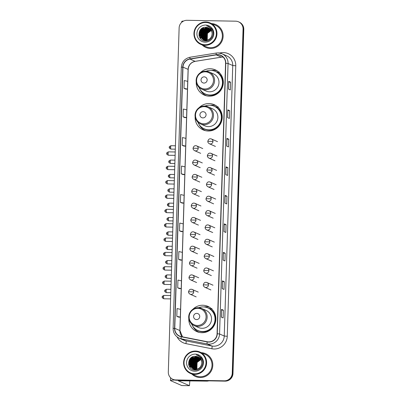 <?xml version="1.0" encoding="UTF-8"?>
<svg xmlns="http://www.w3.org/2000/svg" width="406" height="406" viewBox="0 0 406 406"><rect width="100%" height="100%" fill="white"/><g stroke="black" fill="none" stroke-linecap="round" stroke-linejoin="round"><path stroke-width="0.61" d="M188.795 318.497A13.774 13.52 -66.3 0 0 196.793 331.585A13.774 13.52 -66.3 0 0 201.904 332.707A13.774 13.52 -66.3 0 0 215.55 321.872A13.774 13.52 -66.3 0 0 207.877 306.363A13.774 13.52 -66.3 0 0 202.767 305.241A13.774 13.52 -66.3 0 0 192.825 309.321M209.567 307.256A13.774 13.52 -66.3 0 0 206.248 306.774A13.774 13.52 -66.3 0 0 203.898 306.936M197.377 331.372A13.774 13.52 -66.3 0 0 198.59 332.225M195.129 116.811A13.774 13.52 -66.3 0 0 203.132 129.9A13.774 13.52 -66.3 0 0 208.242 131.021A13.774 13.52 -66.3 0 0 221.889 120.186A13.774 13.52 -66.3 0 0 214.216 104.677A13.774 13.52 -66.3 0 0 209.105 103.555A13.774 13.52 -66.3 0 0 199.163 107.636M215.906 105.565A13.774 13.52 -66.3 0 0 212.587 105.088A13.774 13.52 -66.3 0 0 210.237 105.25M203.716 129.687A13.774 13.52 -66.3 0 0 204.928 130.539M196.225 81.987A13.774 13.52 -66.3 0 0 204.228 95.075A13.774 13.52 -66.3 0 0 209.339 96.197A13.774 13.52 -66.3 0 0 222.985 85.361A13.774 13.52 -66.3 0 0 215.312 69.852A13.774 13.52 -66.3 0 0 210.201 68.731A13.774 13.52 -66.3 0 0 200.26 72.811M216.997 70.745A13.774 13.52 -66.3 0 0 213.683 70.263A13.774 13.52 -66.3 0 0 211.333 70.426M204.812 94.862A13.774 13.52 -66.3 0 0 206.025 95.714M208.456 308.19A12.606 12.373 113.7 0 1 211.09 309.052M210.958 309.118A12.606 12.373 -66.3 0 0 210.125 308.915M214.794 106.499A12.606 12.373 113.7 0 1 217.428 107.367M217.296 107.433A12.606 12.373 -66.3 0 0 216.464 107.23M215.89 71.679A12.606 12.373 113.7 0 1 218.519 72.542M218.392 72.613A12.606 12.373 -66.3 0 0 217.56 72.405M172.849 379.3L173.58 379.625A7.8 7.653 -66.3 0 0 176.473 380.26L225.061 381.138A7.8 7.653 -66.3 0 0 232.978 373.505L243.793 29.415A7.8 7.653 -66.3 0 0 239.256 22.137L238.89 21.98A7.8 7.653 -66.3 0 1 243.427 29.257A7.8 7.653 -66.3 0 0 238.89 21.98L238.525 21.817A7.8 7.653 -66.3 0 0 235.632 21.183L187.044 20.3A7.8 7.653 -66.3 0 0 179.127 27.933L168.312 372.023A7.8 7.653 -66.3 0 0 175.742 379.935L224.33 380.818A7.8 7.653 -66.3 0 0 232.247 373.185L243.062 29.095A7.8 7.653 -66.3 0 0 238.525 21.817M232.247 373.185L232.613 373.347L243.427 29.257L232.613 373.347A7.8 7.653 -66.3 0 1 224.696 380.98A7.8 7.653 -66.3 0 0 232.613 373.347L232.978 373.505M175.742 379.935L224.696 380.98L176.108 380.097A7.8 7.653 -66.3 0 1 173.215 379.463A7.8 7.653 -66.3 0 0 176.108 380.097L176.473 380.26M202.254 45.02A12.474 12.241 -66.3 0 0 222.823 38.651A12.474 12.241 -66.3 0 0 211.663 23.604A12.474 12.241 -66.3 0 1 222.823 38.651A12.474 12.241 -66.3 0 1 202.254 45.02M191.911 374.083A12.474 12.241 -66.3 0 0 212.485 367.714A12.474 12.241 -66.3 0 0 201.32 352.667A12.474 12.241 -66.3 0 1 212.485 367.714A12.474 12.241 -66.3 0 1 191.911 374.083M217.652 54.795A8.318 8.161 113.7 0 1 225.574 63.234L217.073 333.742A8.318 8.161 113.7 0 1 207.212 341.73L181.274 336.599A8.318 8.161 113.7 0 1 174.768 328.312L182.974 67.127A8.318 8.161 113.7 0 1 189.993 59.083L216.225 54.896A8.318 8.161 113.7 0 1 217.652 54.795M217.657 54.587A8.526 8.364 -66.3 0 0 216.195 54.693L189.967 58.88A8.526 8.364 -66.3 0 0 182.771 67.122L174.565 328.307A8.526 8.364 -66.3 0 0 181.233 336.802L207.172 341.933A8.526 8.364 -66.3 0 0 217.276 333.742L225.777 63.24A8.526 8.364 -66.3 0 0 217.657 54.587M221.311 317.142L223.143 317.944L223.386 310.174L221.554 309.367L221.311 317.142M221.392 317.177L221.554 309.367M221.615 310.138L223.386 310.174M222.204 288.641L224.036 289.442L224.279 281.673L222.447 280.866L222.204 288.641M222.29 288.676L222.447 280.866M222.508 281.637L224.279 281.673M223.102 260.139L224.934 260.941L225.178 253.171L223.346 252.365L223.102 260.139M223.183 260.175L223.346 252.365M223.407 253.136L225.178 253.171M223.995 231.638L225.827 232.44L226.071 224.67L224.239 223.863L223.995 231.638M224.082 231.674L224.239 223.863M224.3 224.635L226.071 224.67M228.476 89.127L230.309 89.934L230.552 82.159L228.72 81.357L228.476 89.127M228.558 89.168L228.72 81.357M228.781 82.129L230.552 82.159M227.578 117.628L229.41 118.435L229.654 110.66L227.822 109.859L227.578 117.628M227.659 117.669L227.822 109.859M227.883 110.63L229.654 110.66M226.685 146.13L228.517 146.936L228.761 139.167L226.929 138.36L226.685 146.13M226.766 146.17L226.929 138.36M226.99 139.131L228.761 139.167M225.787 174.636L227.619 175.438L227.862 167.668L226.03 166.861L225.787 174.636M225.873 174.671L226.03 166.861M226.091 167.632L227.862 167.668M224.894 203.137L226.726 203.939L226.969 196.169L225.137 195.362L224.894 203.137M224.975 203.173L225.137 195.362M225.198 196.134L226.969 196.169M178.604 259.327L182.096 260.134L182.34 252.359L178.848 251.558L178.604 259.327L180.437 260.129M181.198 288.636L179.538 288.636L177.706 287.829L181.198 288.636L181.441 280.861L177.95 280.059L177.706 287.829M178.645 317.137L176.813 316.33L180.305 317.137L180.548 309.362L177.057 308.56L176.813 316.33M183.121 174.631L181.289 173.824L184.781 174.631L185.024 166.856L181.533 166.054L181.289 173.824M182.187 145.323L185.679 146.13L185.923 138.355L182.431 137.553L182.187 145.323L184.019 146.119M183.081 116.821L184.897 117.618L186.572 117.628L186.816 109.853L183.324 109.052L183.081 116.821L186.572 117.628M185.811 89.127L183.979 88.32L187.47 89.127L187.714 81.352L184.222 80.55L183.979 88.32M181.33 231.633L179.498 230.826L182.989 231.633L183.233 223.858L179.741 223.056L179.498 230.826M180.396 202.325L182.228 203.132L183.888 203.132L184.131 195.357L180.64 194.555L180.396 202.325L183.888 203.132M184.781 174.631L183.106 174.621M185.679 146.13L183.999 146.119M187.47 89.127L185.791 89.117M182.989 231.633L181.315 231.623M182.096 260.134L180.416 260.129M180.305 317.137L178.625 317.132M183.644 21.031A10.399 0.761 -178.2 0 0 181.766 21.406L181.741 22.3M205.01 44.751A11.175 10.967 -66.3 0 0 216.357 33.81A11.175 10.967 -66.3 0 0 205.71 22.472A11.175 10.967 -66.3 0 0 194.362 33.414A11.175 10.967 -66.3 0 0 205.01 44.751M205.086 45.315A11.698 11.48 -66.3 0 0 210.156 22.944A11.698 11.48 -66.3 0 0 194.23 31.191A11.698 11.48 -66.3 0 0 205.086 45.315M200.747 44.361L206.152 46.736A11.698 11.48 -66.3 0 0 222.077 38.489A11.698 11.48 -66.3 0 0 215.566 25.319L210.156 22.944M207.212 40.123L207.436 33.571L207.725 33.145A6.496 6.374 -66.3 0 0 207.263 40.108M207.725 33.145L211.287 30.496M206.908 40.189L206.974 33.373L211.232 30.399M206.984 40.174L207.09 33.419L211.272 30.465M206.613 40.24L206.238 39.615L206.517 33.17L211.074 30.14M206.684 40.23L206.349 39.666L206.634 33.221L211.115 30.206M206.324 40.275L205.781 39.412L206.06 32.967L210.912 29.902M206.395 40.265L205.893 39.463L206.172 33.018L210.953 29.963M206.04 40.295L205.319 39.209L205.598 32.769L210.739 29.674M206.111 40.29L205.436 39.26L205.715 32.815L210.78 29.729M205.766 40.301L204.863 39.012L205.142 32.566L210.562 29.46M205.832 40.301L204.979 39.062L205.258 32.617L210.607 29.511M205.492 40.301L204.406 38.809L204.685 32.363L210.379 29.257M205.558 40.301L204.517 38.859L204.797 32.414L210.425 29.308M205.228 40.28L203.944 38.606L204.228 32.165L210.191 29.07M205.294 40.285L204.061 38.656L204.34 32.211L210.237 29.115M204.964 40.255L203.487 38.408L203.766 31.962L209.481 28.856L209.998 28.887M205.03 40.265L203.604 38.458L203.883 32.013L210.044 28.933M204.705 40.219L203.03 38.205L203.31 31.759L209.024 28.653L209.8 28.719M204.771 40.23L203.142 38.255L203.426 31.81L209.141 28.704L209.851 28.76M204.457 40.169L202.574 38.002L202.853 31.561L208.567 28.456L209.597 28.562M204.517 40.184L202.685 38.052L202.964 31.607L208.679 28.506L209.648 28.598M204.208 40.113L202.112 37.804L202.396 31.358L208.111 28.253L209.389 28.41M204.269 40.128L202.229 37.854L202.508 31.409L208.222 28.303L209.445 28.45M204.406 40.285L204.076 40.098M204.182 40.169L201.772 37.651L202.051 31.206L207.765 28.1L209.232 28.308M203.964 40.047L201.655 37.601L201.934 31.155L207.649 28.05L209.181 28.273M206.558 40.707L203.837 40.021M203.944 40.082L201.31 37.448L201.594 31.003L207.309 27.902L209.019 28.176M203.726 39.971L201.198 37.398L201.477 30.957L207.192 27.852L208.968 28.141M206.096 40.504L203.543 39.91M203.487 39.884L200.742 37.2L201.021 30.754L206.735 27.649L208.75 28.019M203.548 39.905L200.853 37.251L201.132 30.805L206.847 27.699L208.806 28.05M212.12 33.891A6.496 6.374 -66.3 0 0 205.933 27.298C197.027 26.537 196.712 41.173 205.355 41.006C211.394 41.579 215.479 33.551 211.673 28.806L208.659 26.426L206.654 25.857C210.501 27.182 212.323 29.861 212.12 33.891C211.658 37.834 209.496 39.971 205.639 40.301L203.259 39.788L200.28 36.997L200.559 30.551L206.278 27.446L208.527 27.907M205.756 40.351L203.37 39.839L200.397 37.047L200.676 30.602L206.39 27.496L208.582 27.938M205.933 27.298L208.359 27.831M205.629 25.06A8.577 8.419 -66.3 0 0 196.92 33.459A8.577 8.419 -66.3 0 0 205.091 42.163A8.577 8.419 -66.3 0 0 213.8 33.764A8.577 8.419 -66.3 0 0 205.629 25.06M202.655 27.958A11.698 11.48 -66.3 0 0 201.488 29.384M201.036 30.08A11.698 11.48 -66.3 0 0 199.742 33.145M199.559 33.942A11.698 11.48 -66.3 0 0 199.412 34.926M199.382 35.281A11.698 11.48 -66.3 0 0 199.356 36.779M206.654 25.857L208.679 26.436M199.179 36.291L200.158 30.171L200.65 29.465M200.589 38.732L200.29 38.215L200.615 30.369L203.452 27.633M199.945 35.946L201.071 30.572L203.401 28.151M200.407 36.149L201.533 30.775L203.858 28.354M200.863 36.352L201.99 30.973L204.314 28.557M204.071 37.758L205.197 32.384L207.522 29.963M204.528 37.961L205.654 32.587L207.979 30.166M204.984 38.164L206.111 32.784L208.44 30.369M198.97 35.505L200.067 30.201M200.447 38.565L200.559 30.343L203.198 27.725M199.848 35.576L201.016 30.546L203.046 28.334M200.305 35.779L201.472 30.749L203.507 28.537M200.762 35.977L201.934 30.947L203.964 28.74M203.969 37.388L205.142 32.358L207.172 30.145M204.426 37.591L205.598 32.561L207.628 30.348M204.888 37.788L206.055 32.759L208.085 30.551M203.99 83.078A3.121 3.06 -66.3 0 0 207.156 80.023A3.121 3.06 -66.3 0 0 204.188 76.861A3.121 3.06 -66.3 0 0 201.021 79.911A3.121 3.06 -66.3 0 0 203.99 83.078M201.615 89.102A9.358 9.181 -66.3 0 0 214.353 82.504A9.358 9.181 -66.3 0 0 209.141 71.969L205.639 71.202C201.64 71.309 198.742 73.176 196.94 76.795C196.017 78.942 195.88 81.129 196.534 83.362C197.397 86.021 199.092 87.935 201.615 89.102L206.004 91.03A9.358 9.181 -66.3 0 0 218.748 84.433A9.358 9.181 -66.3 0 0 213.536 73.897L209.141 71.969A9.358 9.181 -66.3 0 0 205.669 71.207M199.011 87.371A12.347 12.114 -66.3 0 0 222.163 85.306A12.347 12.114 -66.3 0 0 206.106 71.223M205.355 94.009L205.537 94.09A12.347 12.114 -66.3 0 0 222.346 85.382A12.347 12.114 -66.3 0 0 215.469 71.486L215.287 71.405M217.855 72.532L218.23 72.699A12.347 12.114 -66.3 0 0 216.631 72.075M206.669 95.867L206.725 95.892A13.515 13.261 113.7 0 1 206.669 95.867A13.515 13.261 113.7 0 1 200.183 89.645M219.372 72.101L218.058 72.791A12.464 12.231 -66.3 0 1 220.671 90.208A12.464 12.231 -66.3 0 1 203.411 92.928M202.898 117.902A3.121 3.06 -66.3 0 0 206.065 114.847A3.121 3.06 -66.3 0 0 203.091 111.686A3.121 3.06 -66.3 0 0 199.925 114.736A3.121 3.06 -66.3 0 0 202.898 117.902M200.518 123.926A9.358 9.181 -66.3 0 0 213.262 117.329A9.358 9.181 -66.3 0 0 208.05 106.793L204.543 106.022C200.544 106.133 197.646 108.001 195.844 111.614C194.921 113.766 194.789 115.954 195.438 118.187C196.306 120.846 197.996 122.759 200.518 123.926L204.913 125.855A9.358 9.181 -66.3 0 0 217.652 119.257A9.358 9.181 -66.3 0 0 212.439 108.722L208.05 106.793A9.358 9.181 -66.3 0 0 204.578 106.032M197.915 122.196A12.347 12.114 -66.3 0 0 221.067 120.125A12.347 12.114 -66.3 0 0 205.015 106.042M204.259 128.834L204.441 128.915A12.347 12.114 -66.3 0 0 221.25 120.206A12.347 12.114 -66.3 0 0 214.373 106.306L214.19 106.225M216.758 107.357L217.134 107.519A12.347 12.114 -66.3 0 0 215.54 106.895M205.573 130.691L205.629 130.717A13.515 13.261 113.7 0 1 205.573 130.691A13.515 13.261 113.7 0 1 199.092 124.464M218.281 106.925L216.961 107.615A12.464 12.231 -66.3 0 1 219.575 125.033A12.464 12.231 -66.3 0 1 202.315 127.753M196.56 319.588A3.121 3.06 -66.3 0 0 199.727 316.533A3.121 3.06 -66.3 0 0 196.753 313.371A3.121 3.06 -66.3 0 0 193.586 316.421A3.121 3.06 -66.3 0 0 196.56 319.588M194.18 325.612A9.358 9.181 -66.3 0 0 206.923 319.014A9.358 9.181 -66.3 0 0 201.711 308.479L198.204 307.707C194.21 307.819 191.307 309.687 189.506 313.305C188.582 315.452 188.45 317.639 189.1 319.872C189.967 322.531 191.657 324.445 194.18 325.612L198.575 327.54A9.358 9.181 -66.3 0 0 211.313 320.943A9.358 9.181 -66.3 0 0 206.101 310.407L201.711 308.479A9.358 9.181 -66.3 0 0 198.24 307.718M191.576 323.881A12.347 12.114 -66.3 0 0 214.728 321.811A12.347 12.114 -66.3 0 0 198.676 307.728M197.92 330.52L198.103 330.601A12.347 12.114 -66.3 0 0 214.911 321.892A12.347 12.114 -66.3 0 0 208.039 307.992L207.852 307.915M210.79 309.21A12.347 12.114 -66.3 0 0 209.202 308.58M199.234 332.377L199.29 332.402A13.515 13.261 113.7 0 1 199.234 332.377A13.515 13.261 113.7 0 1 192.754 326.155M211.942 308.611L210.623 309.301A12.464 12.231 -66.3 0 1 213.236 326.718A12.464 12.231 -66.3 0 1 195.976 329.439M174.819 380.041A10.399 0.761 -178.2 0 0 170.479 380.523A10.399 0.761 -178.2 0 0 170.642 380.666L181.776 385.558L189.45 385.695L178.275 380.767L207.156 381.132L206.395 380.803M189.45 385.695L189.835 380.818M209.065 380.848L207.375 381.117A1.299 1.274 113.7 0 1 207.156 381.132M194.667 373.814A11.175 10.967 -66.3 0 0 206.015 362.873A11.175 10.967 -66.3 0 0 195.367 351.53A11.175 10.967 -66.3 0 0 184.025 362.472A11.175 10.967 -66.3 0 0 194.667 373.814M194.743 374.373A11.698 11.48 -66.3 0 0 199.818 352.007A11.698 11.48 -66.3 0 0 183.893 360.254A11.698 11.48 -66.3 0 0 194.743 374.373M190.404 373.424L195.809 375.799A11.698 11.48 -66.3 0 0 211.734 367.552A11.698 11.48 -66.3 0 0 205.223 354.382L199.818 352.007M196.869 369.186L197.093 362.634L197.382 362.208A6.496 6.374 -66.3 0 0 196.925 369.171M197.382 362.208L200.95 359.554M196.565 369.252L196.636 362.431L200.894 359.462M196.641 369.237L196.748 362.482L200.929 359.528M196.271 369.303L195.895 368.673L196.174 362.233L200.731 359.203M196.342 369.287L196.012 368.724L196.291 362.284L200.772 359.264M195.981 369.333L195.438 368.475L195.717 362.03L200.569 358.965M196.052 369.328L195.55 368.526L195.834 362.081L200.61 359.021M195.702 369.358L194.981 368.272L195.261 361.827L200.397 358.737M195.768 369.353L195.093 368.323L195.372 361.878L200.442 358.792M195.423 369.364L194.52 368.069L194.799 361.629L200.219 358.523M195.489 369.364L194.636 368.12L194.916 361.68L200.265 358.574M195.149 369.358L194.063 367.872L194.342 361.426L200.036 358.32M195.22 369.364L194.18 367.922L194.459 361.477L200.082 358.371M194.885 369.343L193.606 367.669L193.885 361.223L199.848 358.133M194.951 369.348L193.718 367.719L194.002 361.274L199.894 358.178M194.621 369.318L193.149 367.466L193.429 361.025L199.143 357.919L199.656 357.95M194.687 369.323L193.261 367.516L193.54 361.076L199.706 357.996M194.367 369.282L192.688 367.268L192.967 360.822L198.681 357.716L199.458 357.782M194.428 369.293L192.804 367.318L193.083 360.873L198.798 357.767L199.508 357.823M194.322 369.374L192.348 367.115L192.627 360.67L198.341 357.564L199.305 357.661M194.114 369.232L192.231 367.065L192.51 360.619L198.224 357.513L199.255 357.625M193.865 369.176L191.774 366.862L192.053 360.421L197.768 357.316L199.052 357.473M193.926 369.191L191.886 366.912L192.165 360.467L197.879 357.366L199.102 357.508M196.595 369.967L194.119 369.374M194.063 369.348L193.738 369.155M193.84 369.232L191.429 366.714L191.708 360.269L197.423 357.163L198.894 357.366M193.621 369.105L191.312 366.664L191.596 360.218L197.311 357.113L198.838 357.336M196.215 369.764L193.662 369.171M193.606 369.145L190.972 366.511L191.251 360.066L196.966 356.96L198.681 357.234M193.383 369.029L190.856 366.461L191.135 360.015L196.849 356.91L198.625 357.204M195.758 369.567L193.205 368.973L190.51 366.308L190.795 359.863L196.509 356.762L198.463 357.113M193.149 368.942L190.399 366.258L190.678 359.817L196.392 356.712L198.407 357.082M201.782 362.954A6.496 6.374 -66.3 0 0 195.59 356.356C186.684 355.6 186.374 370.231 195.012 370.069C201.051 370.642 205.142 362.614 201.33 357.869L198.316 355.489L196.316 354.92C200.158 356.245 201.98 358.924 201.782 362.954C201.315 366.897 199.158 369.034 195.296 369.364L192.916 368.846L189.942 366.06L190.221 359.614L195.936 356.509L198.184 356.97M195.413 369.414L193.033 368.897L190.054 366.11L190.333 359.665L196.047 356.559L198.24 356.996M195.59 356.356L198.016 356.894M195.286 354.123A8.577 8.419 -66.3 0 0 186.577 362.522A8.577 8.419 -66.3 0 0 194.748 371.226A8.577 8.419 -66.3 0 0 203.457 362.827A8.577 8.419 -66.3 0 0 195.286 354.123M192.317 357.021A11.698 11.48 -66.3 0 0 191.15 358.442M190.693 359.143A11.698 11.48 -66.3 0 0 189.399 362.208M189.216 363.005A11.698 11.48 -66.3 0 0 189.069 363.989M189.039 364.339A11.698 11.48 -66.3 0 0 189.018 365.842M196.316 354.92L198.336 355.499M188.836 365.349L189.815 359.229L190.307 358.528M190.247 367.795L189.952 367.278L190.277 359.432L193.114 356.691M189.607 365.009L190.734 359.635L193.058 357.214M190.064 365.212L191.19 359.833L193.515 357.417M190.521 365.415L191.647 360.036L193.977 357.615M193.728 366.821L194.855 361.447L197.179 359.026M194.185 367.024L195.316 361.644L197.641 359.229M194.647 367.227L195.773 361.847L198.098 359.427M188.628 364.568L189.724 359.259M190.104 367.628L190.216 359.406L192.855 356.783M189.506 364.639L190.673 359.609L192.708 357.397M189.962 364.837L191.135 359.807L193.165 357.6M190.419 365.04L191.591 360.01L193.621 357.798M193.626 366.451L194.799 361.421L196.829 359.208M194.088 366.648L195.256 361.619L197.286 359.411M194.545 366.851L195.712 361.822L197.747 359.609M243.793 29.415L243.062 29.095M225.061 381.138L224.33 380.818M223.097 57.063A8.318 8.161 -66.3 0 0 221.356 57.15L195.129 61.336A8.318 8.161 -66.3 0 0 188.11 69.38L179.899 330.565A8.318 8.161 -66.3 0 0 182.477 336.838M219.443 53.019L221.158 52.744A12.997 12.753 113.7 0 1 235.764 65.777L227.264 336.28L224.249 336.031L232.75 65.528A10.399 10.201 -66.3 0 0 226.705 55.825L222.011 53.765A10.399 10.201 113.7 0 1 228.06 63.468L225.777 63.24M227.264 336.28A12.997 12.753 113.7 0 1 211.856 348.764L185.918 343.633A12.997 12.753 113.7 0 1 177.138 336.95M213.693 346.211A10.399 10.201 -66.3 0 0 224.249 336.031L219.56 333.971A10.399 10.201 113.7 0 1 207.233 343.958L181.294 338.827A10.399 10.201 113.7 0 1 179.208 338.168L183.898 340.233A10.399 10.201 -66.3 0 0 185.984 340.888L211.922 346.019A10.399 10.201 -66.3 0 0 213.693 346.211M216.373 53.044A2.598 0.421 80.9 0 0 216.327 53.034A2.598 0.421 80.9 0 0 216.195 54.693M190.145 57.231A2.598 0.421 80.9 0 0 190.099 57.221C184.806 58.459 181.883 61.803 181.33 67.249L182.771 67.122M174.565 328.307L173.123 328.429C173.184 332.94 175.214 336.183 179.208 338.168M181.233 336.802A2.598 0.487 101.2 0 0 181.294 338.827L185.984 340.888A2.598 0.487 -78.8 0 1 185.918 343.633M218.154 52.917A10.399 10.201 113.7 0 1 222.011 53.765L218.123 52.907L216.327 53.034L190.099 57.221A2.598 0.421 80.9 0 0 189.967 58.88M207.172 341.933A2.598 0.487 101.2 0 0 207.233 343.958L211.922 346.019A2.598 0.487 -78.8 0 1 211.856 348.764M217.276 333.742L219.56 333.971L228.06 63.468L232.75 65.528L235.764 65.777M221.158 52.744A2.598 0.421 -99.1 0 1 221.245 53.46M174.768 328.312L179.899 330.565A4.679 0.34 1.8 0 1 179.975 330.626L182.497 336.838M216.225 54.896L221.356 57.15A4.679 0.761 -99.1 0 0 221.437 57.165L195.21 61.352A4.679 0.761 -99.1 0 1 195.129 61.336L189.993 59.083M182.974 67.127L188.11 69.38A4.679 0.34 1.8 0 1 188.181 69.441L179.975 330.626M224.924 203.147L225.168 195.387M225.822 174.646L226.066 166.886M226.715 146.145L226.959 138.385M227.614 117.644L227.857 109.884M228.507 89.142L228.751 81.383M224.031 231.648L224.274 223.889M223.133 260.15L223.376 252.39M222.239 288.656L222.483 280.891M221.341 317.157L221.585 309.392M204.786 88.96A8.597 8.435 -66.3 0 0 213.51 80.545A8.597 8.435 -66.3 0 0 205.324 71.826A8.597 8.435 -66.3 0 0 196.595 80.241A8.597 8.435 -66.3 0 0 204.786 88.96M203.69 123.784A8.597 8.435 -66.3 0 0 212.419 115.37A8.597 8.435 -66.3 0 0 204.228 106.646A8.597 8.435 -66.3 0 0 195.504 115.065A8.597 8.435 -66.3 0 0 203.69 123.784M197.352 325.47A8.597 8.435 -66.3 0 0 206.081 317.056A8.597 8.435 -66.3 0 0 197.889 308.332A8.597 8.435 -66.3 0 0 189.166 316.751A8.597 8.435 -66.3 0 0 197.352 325.47M215.424 146.419L209.374 143.76A2.598 2.553 -66.3 0 0 212.977 141.425A2.598 2.553 -66.3 0 0 210.506 138.791M212.977 141.425L207.826 141.298C208.415 139.126 209.628 138.36 211.47 138.999L217.514 141.658M170.662 147.266A1.69 0.299 -89 0 1 170.992 145.708C168.175 146.992 169.708 147.216 169.272 147.342L170.662 147.266A1.69 0.299 -89 0 0 170.931 149.083L175.316 149.164M169.297 147.368L169.272 147.342C169.703 147.52 168.15 147.677 170.931 149.083M214.972 160.771L208.928 158.117A2.598 2.553 -66.3 0 0 212.526 155.782A2.598 2.553 -66.3 0 0 210.054 153.143M212.526 155.782L207.375 155.655C207.963 153.478 209.181 152.717 211.018 153.356L217.063 156.011M170.21 161.618A1.69 0.299 -89 0 1 170.54 160.06C167.724 161.349 169.256 161.573 168.82 161.7L170.21 161.618A1.69 0.299 -89 0 0 170.479 163.44L174.869 163.522M168.845 161.72L168.82 161.7C169.251 161.872 167.698 162.03 170.479 163.44M214.52 175.128L208.476 172.469A2.598 2.553 -66.3 0 0 212.079 170.134A2.598 2.553 -66.3 0 0 209.603 167.5M212.079 170.134L206.923 170.007C207.512 167.835 208.73 167.069 210.567 167.708L216.611 170.368M169.759 175.976A1.69 0.299 -89 0 1 170.089 174.418C167.277 175.702 168.805 175.925 168.368 176.052L169.759 175.976A1.69 0.299 -89 0 0 170.028 177.792L174.418 177.874M168.394 176.072L168.368 176.052C168.8 176.229 167.247 176.382 170.028 177.792M214.069 189.48L208.024 186.821A2.598 2.553 -66.3 0 0 211.627 184.491A2.598 2.553 -66.3 0 0 209.151 181.852M211.627 184.491L206.471 184.36C207.06 182.187 208.278 181.421 210.115 182.066L216.159 184.72M169.307 190.328A1.69 0.299 -89 0 1 169.637 188.77C166.825 190.059 168.353 190.282 167.917 190.404L169.307 190.328A1.69 0.299 -89 0 0 169.576 192.15L173.966 192.226M167.947 190.429L167.917 190.404C168.348 190.581 166.795 190.739 169.576 192.15M213.617 203.837L207.573 201.178A2.598 2.553 -66.3 0 0 211.176 198.844A2.598 2.553 -66.3 0 0 208.699 196.205M211.176 198.844L206.02 198.717C206.613 196.545 207.826 195.778 209.663 196.418L215.713 199.077M168.855 204.685A1.69 0.299 -89 0 1 169.185 203.122C166.374 204.411 167.901 204.634 167.465 204.761L168.855 204.685A1.69 0.299 -89 0 0 169.124 206.502L173.514 206.583M167.495 204.781L167.465 204.761C167.896 204.939 166.348 205.091 169.124 206.502M213.17 218.189L207.121 215.53A2.598 2.553 -66.3 0 0 210.724 213.201A2.598 2.553 -66.3 0 0 208.248 210.562M210.724 213.201L205.568 213.069C206.162 210.897 207.375 210.13 209.212 210.775L215.261 213.429M168.409 219.037A1.69 0.299 -89 0 1 168.734 217.479C165.922 218.768 167.45 218.991 167.018 219.113L168.409 219.037A1.69 0.299 -89 0 0 168.673 220.859L173.063 220.935M167.044 219.138L167.018 219.113C167.445 219.291 165.897 219.448 168.673 220.859M212.719 232.542L206.669 229.887A2.598 2.553 -66.3 0 0 210.272 227.553A2.598 2.553 -66.3 0 0 207.796 224.914M210.272 227.553L205.116 227.426C205.71 225.254 206.923 224.488 208.76 225.127L214.81 227.786M167.957 233.389A1.69 0.299 -89 0 1 168.282 231.831C165.47 233.12 166.998 233.343 166.567 233.47L167.957 233.389A1.69 0.299 -89 0 0 168.221 235.211L172.611 235.292M166.592 233.491L166.567 233.47C166.993 233.648 165.445 233.8 168.221 235.211M212.267 246.899L206.218 244.239A2.598 2.553 -66.3 0 0 209.821 241.905A2.598 2.553 -66.3 0 0 207.344 239.271M209.821 241.905L204.665 241.778C205.258 239.606 206.471 238.84 208.308 239.479L214.358 242.138M167.505 247.746A1.69 0.299 -89 0 1 167.835 246.188C165.019 247.472 166.546 247.701 166.115 247.822L167.505 247.746A1.69 0.299 -89 0 0 167.769 249.563L172.159 249.644M166.14 247.848L166.115 247.822C166.546 248 164.993 248.157 167.769 249.563M211.815 261.251L205.766 258.597A2.598 2.553 -66.3 0 0 209.369 256.262A2.598 2.553 -66.3 0 0 206.893 253.623M209.369 256.262L204.213 256.135C204.807 253.963 206.02 253.197 207.857 253.836L213.906 256.496M167.054 262.098A1.69 0.299 -89 0 1 167.384 260.54C164.567 261.829 166.1 262.053 165.663 262.18L167.054 262.098A1.69 0.299 -89 0 0 167.323 263.92L171.708 264.002M165.689 262.2L165.663 262.18C166.095 262.357 164.542 262.509 167.323 263.92M211.364 275.608L205.314 272.949A2.598 2.553 -66.3 0 0 208.917 270.614A2.598 2.553 -66.3 0 0 206.446 267.98M208.917 270.614L203.766 270.487C204.355 268.315 205.568 267.549 207.41 268.188L213.454 270.848M166.602 276.456A1.69 0.299 -89 0 1 166.932 274.898C164.115 276.181 165.648 276.405 165.212 276.532L166.602 276.456A1.69 0.299 -89 0 0 166.871 278.272L171.256 278.354M165.237 276.557L165.212 276.532C165.643 276.709 164.09 276.867 166.871 278.272M210.912 289.96L204.868 287.306A2.598 2.553 -66.3 0 0 208.466 284.971A2.598 2.553 -66.3 0 0 205.994 282.332M208.466 284.971L203.315 284.845C203.903 282.667 205.121 281.901 206.958 282.546L213.003 285.2M166.15 290.808A1.69 0.299 -89 0 1 166.48 289.25C163.664 290.539 165.196 290.762 164.76 290.884L166.15 290.808A1.69 0.299 -89 0 0 166.419 292.63L170.809 292.711M164.785 290.909L164.76 290.884C165.191 291.061 163.638 291.219 166.419 292.63M168.109 153.417A1.69 0.299 -89 0 1 168.439 151.859C165.623 153.148 167.155 153.372 166.719 153.498L168.109 153.417A1.69 0.299 -89 0 0 168.378 155.239L175.123 155.361M166.744 153.519L166.719 153.498C167.15 153.676 165.597 153.828 168.378 155.239M200.671 153.331L194.626 150.672A2.598 2.553 -66.3 0 0 198.23 148.342A2.598 2.553 -66.3 0 0 195.753 145.703M198.23 148.342L193.073 148.21C193.667 146.038 194.88 145.272 196.717 145.916L202.767 148.571M167.658 167.774A1.69 0.299 -89 0 1 167.988 166.216C165.171 167.505 166.704 167.729 166.267 167.851L167.658 167.774A1.69 0.299 -89 0 0 167.927 169.596L174.671 169.718M166.293 167.876L166.267 167.851C166.699 168.028 165.146 168.185 167.927 169.596M200.224 167.683L194.175 165.029A2.598 2.553 -66.3 0 0 197.778 162.694A2.598 2.553 -66.3 0 0 195.301 160.055M197.778 162.694L192.622 162.567C193.215 160.395 194.428 159.629 196.265 160.268L202.315 162.928M167.206 182.127A1.69 0.299 -89 0 1 167.536 180.569C164.724 181.858 166.252 182.081 165.815 182.208L167.206 182.127A1.69 0.299 -89 0 0 167.475 183.948L174.22 184.07M165.841 182.228L165.815 182.208C166.247 182.385 164.694 182.538 167.475 183.948M199.772 182.04L193.723 179.381A2.598 2.553 -66.3 0 0 197.326 177.052A2.598 2.553 -66.3 0 0 194.85 174.413M197.326 177.052L192.17 176.92C192.764 174.747 193.977 173.981 195.814 174.621L201.863 177.28M166.754 196.484A1.69 0.299 -89 0 1 167.084 194.926C164.273 196.21 165.8 196.433 165.364 196.56L166.754 196.484A1.69 0.299 -89 0 0 167.023 198.301L173.768 198.427M165.389 196.585L165.364 196.56C165.795 196.737 164.242 196.895 167.023 198.301M199.321 196.392L193.271 193.738A2.598 2.553 -66.3 0 0 196.874 191.404A2.598 2.553 -66.3 0 0 194.398 188.765M196.874 191.404L191.718 191.277C192.312 189.105 193.525 188.338 195.362 188.978L201.412 191.637M166.303 210.836A1.69 0.299 -89 0 1 166.633 209.278C163.821 210.567 165.349 210.79 164.912 210.917L166.303 210.836A1.69 0.299 -89 0 0 166.572 212.658L173.316 212.78M164.943 210.937L164.912 210.917C165.343 211.09 163.791 211.247 166.572 212.658M198.869 210.75L192.82 208.09A2.598 2.553 -66.3 0 0 196.423 205.756A2.598 2.553 -66.3 0 0 193.946 203.122M196.423 205.756L191.267 205.629C191.86 203.457 193.073 202.69 194.91 203.33L200.96 205.989M165.856 225.193A1.69 0.299 -89 0 1 166.181 223.635C163.369 224.919 164.897 225.142 164.46 225.269L165.856 225.193A1.69 0.299 -89 0 0 166.12 227.01L172.87 227.132M164.491 225.294L164.46 225.269C164.892 225.447 163.344 225.604 166.12 227.01M198.417 225.102L192.368 222.447A2.598 2.553 -66.3 0 0 195.971 220.113A2.598 2.553 -66.3 0 0 193.5 217.474M195.971 220.113L190.82 219.986C191.409 217.809 192.622 217.048 194.464 217.687L200.508 220.341M165.404 239.545A1.69 0.299 -89 0 1 165.729 237.987C162.918 239.276 164.445 239.499 164.014 239.621L165.404 239.545A1.69 0.299 -89 0 0 165.668 241.367L172.418 241.489M164.039 239.647L164.014 239.621C164.44 239.799 162.892 239.956 165.668 241.367M197.966 239.459L191.921 236.799A2.598 2.553 -66.3 0 0 195.519 234.465A2.598 2.553 -66.3 0 0 193.048 231.831M195.519 234.465L190.368 234.338C190.957 232.166 192.175 231.4 194.012 232.039L200.056 234.698M164.953 253.902A1.69 0.299 -89 0 1 165.283 252.339C162.466 253.628 163.994 253.851 163.562 253.978L164.953 253.902A1.69 0.299 -89 0 0 165.217 255.719L171.966 255.841M163.588 253.999L163.562 253.978C163.994 254.156 162.441 254.308 165.217 255.719M197.514 253.811L191.47 251.152A2.598 2.553 -66.3 0 0 195.073 248.822A2.598 2.553 -66.3 0 0 192.596 246.183M195.073 248.822L189.917 248.69C190.505 246.518 191.723 245.752 193.56 246.396L199.605 249.051M164.501 268.254A1.69 0.299 -89 0 1 164.831 266.696C162.014 267.985 163.547 268.209 163.11 268.33L164.501 268.254A1.69 0.299 -89 0 0 164.77 270.076L171.515 270.198M163.136 268.356L163.11 268.33C163.542 268.508 161.989 268.665 164.77 270.076M197.062 268.168L191.018 265.509A2.598 2.553 -66.3 0 0 194.621 263.174A2.598 2.553 -66.3 0 0 192.145 260.535M194.621 263.174L189.465 263.047C190.054 260.875 191.272 260.109 193.109 260.748L199.153 263.408M164.049 282.606A1.69 0.299 -89 0 1 164.379 281.048C161.563 282.337 163.095 282.561 162.659 282.688L164.049 282.606A1.69 0.299 -89 0 0 164.318 284.428L171.063 284.55M162.684 282.708L162.659 282.688C163.09 282.865 161.537 283.018 164.318 284.428M196.611 282.52L190.566 279.861A2.598 2.553 -66.3 0 0 194.169 277.531A2.598 2.553 -66.3 0 0 191.693 274.892M194.169 277.531L189.013 277.399C189.607 275.227 190.82 274.461 192.657 275.106L198.707 277.76M163.598 296.964A1.69 0.299 -89 0 1 163.928 295.406C161.111 296.695 162.644 296.918 162.207 297.04L163.598 296.964A1.69 0.299 -89 0 0 163.867 298.786L170.611 298.907M162.233 297.065L162.207 297.04C162.639 297.217 161.086 297.375 163.867 298.786M196.164 296.872L190.115 294.218A2.598 2.553 -66.3 0 0 193.718 291.884A2.598 2.553 -66.3 0 0 191.241 289.245M193.718 291.884L188.562 291.757C189.155 289.585 190.368 288.818 192.205 289.458L198.255 292.117M206.664 380.808L207.375 381.117M181.33 67.249L173.123 328.429M195.21 61.352C190.998 62.331 188.653 65.026 188.181 69.441M221.437 57.165L223.112 57.073M210.795 309.205L210.42 309.042M209.374 143.76C208.212 142.998 207.694 142.181 207.826 141.298M170.992 145.708L175.422 145.79M208.928 158.117C207.76 157.355 207.243 156.533 207.375 155.655M170.54 160.06L174.971 160.142M208.476 172.469C207.314 171.708 206.796 170.89 206.923 170.007M170.089 174.418L174.524 174.494M208.024 186.821C206.862 186.065 206.344 185.243 206.471 184.36M169.637 188.77L174.072 188.851M207.573 201.178C206.41 200.417 205.893 199.595 206.02 198.717M169.185 203.122L173.621 203.203M207.121 215.53C205.959 214.774 205.441 213.952 205.568 213.069M168.734 217.479L173.169 217.56M206.669 229.887C205.507 229.126 204.989 228.304 205.116 227.426M168.282 231.831L172.717 231.912M206.218 244.239C205.055 243.478 204.538 242.661 204.665 241.778M167.835 246.188L172.266 246.269M205.766 258.597C204.604 257.835 204.086 257.013 204.213 256.135M167.384 260.54L171.814 260.622M205.314 272.949C204.152 272.187 203.634 271.37 203.766 270.487M166.932 274.898L171.362 274.979M204.868 287.306C203.7 286.545 203.183 285.722 203.315 284.845M166.48 289.25L170.911 289.331M168.439 151.859L175.23 151.986M194.626 150.672C193.464 149.915 192.946 149.093 193.073 148.21M167.988 166.216L174.778 166.338M194.175 165.029C193.012 164.268 192.495 163.445 192.622 162.567M167.536 180.569L174.326 180.695M193.723 179.381C192.561 178.62 192.043 177.803 192.17 176.92M167.084 194.926L173.875 195.047M193.271 193.738C192.109 192.977 191.591 192.155 191.718 191.277M166.633 209.278L173.423 209.4M192.82 208.09C191.657 207.329 191.14 206.512 191.267 205.629M166.181 223.635L172.976 223.757M192.368 222.447C191.206 221.686 190.688 220.864 190.82 219.986M165.729 237.987L172.525 238.109M191.921 236.799C190.754 236.038 190.236 235.221 190.368 234.338M165.283 252.339L172.073 252.466M191.47 251.152C190.302 250.395 189.79 249.573 189.917 248.69M164.831 266.696L171.621 266.818M191.018 265.509C189.856 264.748 189.338 263.925 189.465 263.047M164.379 281.048L171.17 281.175M190.566 279.861C189.404 279.105 188.886 278.283 189.013 277.399M163.928 295.406L170.718 295.527M190.115 294.218C188.952 293.457 188.435 292.635 188.562 291.757M170.479 380.523L170.571 377.747M189.465 385.7L181.792 385.563"/></g></svg>
